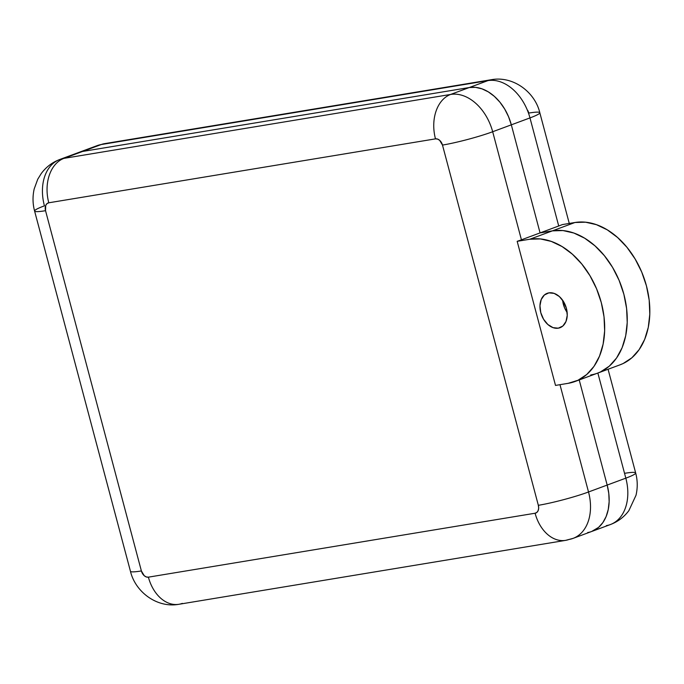 <?xml version="1.0" encoding="UTF-8"?>
<svg xmlns="http://www.w3.org/2000/svg" width="684" height="684" viewBox="0 0 684 684"><rect width="100%" height="100%" fill="white"/><g stroke="black" fill="none" stroke-linecap="round" stroke-linejoin="round"><path stroke-width="1.03" d="M558.298 328.175A18.357 12.876 69.7 0 1 541.121 313.819A18.357 12.876 69.7 0 1 547.217 293.308A18.357 12.876 69.7 0 1 548.901 292.863L544.353 295.018L541.206 299.532L539.958 305.722L540.779 312.639L543.549 319.231L547.858 324.507L553.031 327.645L558.298 328.175L562.846 326.02L565.984 321.506L567.241 315.315L566.42 308.398L563.642 301.806L559.341 296.531L554.16 293.393L548.901 292.863A18.357 12.876 69.7 0 1 566.07 307.21A18.357 12.876 69.7 0 1 559.982 327.73A18.357 12.876 69.7 0 1 558.298 328.175L561.547 326.978L558.298 328.175M562.624 300.225A18.357 12.876 -110.3 0 0 567.147 312.443A18.357 12.876 69.7 0 1 562.624 300.225L564.514 307.672L567.147 312.443L564.514 307.672L562.624 300.225M587.684 532.537A44.058 30.9 69.7 0 0 591.72 531.468L610.367 524.56A44.058 30.9 -110.3 0 0 625.826 478.159L597.859 373.045L625.826 478.159L607.178 485.067L608.786 493.438L607.178 485.067A44.058 30.9 69.7 0 1 591.72 531.468A44.058 30.9 -110.3 0 0 607.178 485.067L579.211 379.962L607.178 485.067L579.211 379.962L607.178 485.067L588.522 491.984A44.058 30.9 69.7 0 1 573.064 538.385A44.058 30.9 69.7 0 1 569.028 539.454A36.714 25.932 -99.4 0 1 565.625 540.36A36.714 25.932 -99.4 0 1 535.093 513.231L148.394 577.159A7.344 5.147 69.7 0 1 141.383 570.943L45.537 210.698A36.714 3.523 165.1 0 1 34.593 211.048A36.714 3.523 165.1 0 1 44.426 205.841A44.058 30.9 69.7 0 1 59.893 159.44A44.058 30.9 69.7 0 1 63.928 158.372L82.576 151.463L469.275 87.535A44.058 30.9 69.7 0 1 511.324 124.83L529.972 117.913L558.725 225.985L540.078 232.902L511.324 124.83L529.972 117.913L558.725 225.985L540.078 232.902L552.39 230.867A74.898 52.531 69.7 0 1 622.457 289.435A74.898 52.531 69.7 0 1 597.585 373.148A74.898 52.531 -110.3 0 0 622.457 289.435A74.898 52.531 -110.3 0 0 552.39 230.867L529.809 239.238A74.898 52.531 69.7 0 1 599.885 297.796A74.898 52.531 69.7 0 1 575.013 381.51A74.898 52.531 69.7 0 1 568.156 383.331L555.511 385.417L517.172 241.324L529.809 239.238L552.39 230.867L540.078 232.902L511.324 124.83L540.078 232.902L552.39 230.867L562.958 230.559L573.867 233.039L584.683 238.203L594.995 245.855L604.399 255.696L612.548 267.35L619.123 280.38L623.868 294.265L626.604 308.484L627.228 322.497L625.706 335.75L622.107 347.746L616.558 358.014L609.29 366.171L600.569 371.891L597.38 373.225L600.569 371.891L609.29 366.171L616.558 358.014L622.107 347.746L625.706 335.75L627.228 322.497L626.604 308.484L623.868 294.265L619.123 280.38L612.548 267.35L604.399 255.696L594.995 245.855L584.683 238.203L573.867 233.039L562.958 230.559L552.39 230.867L540.078 232.902L521.43 239.81L492.677 131.738L511.324 124.83L540.078 232.902L521.43 239.81L492.677 131.738L511.324 124.83A44.058 30.9 -110.3 0 0 469.275 87.535L475.491 87.355L481.912 88.817L488.273 91.853L494.335 96.35L499.876 102.138L504.664 108.995L508.528 116.656L511.324 124.83L508.528 116.656L504.664 108.995L499.876 102.138L494.335 96.35L488.273 91.853L481.912 88.817L475.491 87.355L469.275 87.535L450.628 94.443L63.928 158.372L82.576 151.463L469.275 87.535L450.628 94.443A44.058 30.9 69.7 0 1 492.677 131.738A36.714 3.523 165.1 0 1 442.488 145.076L538.342 505.314L538.676 508.084L538.171 510.563L536.914 512.367L535.093 513.231L148.394 577.159L146.29 576.945L144.221 575.689L141.383 570.943L45.537 210.698L45.708 205.457L46.965 203.652L48.786 202.789L435.486 138.861L437.589 139.074L439.658 140.331L442.488 145.076L538.342 505.314A7.344 5.147 69.7 0 1 535.093 513.231A36.714 25.932 80.6 0 0 565.335 540.403M608.786 493.438L609.145 501.671L608.256 509.469L606.135 516.531L602.878 522.567L598.594 527.364L591.592 531.519L598.594 527.364L602.878 522.567L606.135 516.531L608.256 509.469L609.145 501.671L608.786 493.438M573.389 538.257A44.058 30.9 -110.3 0 0 588.522 491.984L559.974 384.682L588.522 491.984A36.714 3.523 165.1 0 1 538.342 505.314A36.714 3.523 -14.9 0 0 588.522 491.984L625.826 478.159A36.714 3.523 -14.9 0 0 635.667 472.952A36.714 3.523 165.1 0 1 625.826 478.159A44.058 30.9 69.7 0 1 610.684 524.431A44.058 30.9 69.7 0 1 606.332 525.628M491.616 79.669A36.714 25.932 80.6 0 0 487.923 80.618A44.058 30.9 69.7 0 1 529.972 117.913A44.058 30.9 -110.3 0 0 487.923 80.618L469.275 87.535L82.576 151.463A44.058 30.9 -110.3 0 0 78.54 152.532A44.058 30.9 69.7 0 1 82.576 151.463L101.223 144.546L487.923 80.618L469.275 87.535L82.576 151.463L101.223 144.546A44.058 30.9 -110.3 0 0 97.188 145.615L59.893 159.44C52.326 162.305 46.119 166.99 41.279 173.505L37.748 179.225L34.2 188.912C32.516 196.368 32.644 203.746 34.593 211.048A36.714 3.523 -14.9 0 0 45.537 210.698A7.344 5.147 69.7 0 1 48.786 202.789L435.486 138.861A7.344 5.147 69.7 0 1 442.488 145.076A36.714 3.523 -14.9 0 0 492.677 131.738A44.058 30.9 -110.3 0 0 450.628 94.443A36.714 25.932 80.6 0 0 435.486 138.861A36.714 25.932 -99.4 0 1 450.628 94.443L63.928 158.372A36.714 25.932 80.6 0 0 48.786 202.789A36.714 25.932 -99.4 0 1 63.928 158.372A44.058 30.9 -110.3 0 0 59.568 159.569M517.172 241.324A36.714 3.523 -14.9 0 0 521.43 239.81A36.714 3.523 165.1 0 1 517.172 241.324L529.809 239.238L540.386 238.93L551.287 241.409L562.103 246.573L572.414 254.217L581.827 264.067L589.976 275.72L596.551 288.742L601.296 302.636L604.032 316.854L604.647 330.859L603.126 344.12L599.526 356.116L593.986 366.385L586.71 374.533L577.989 380.261L568.156 383.331L555.511 385.417L517.172 241.324M182.329 603.382A36.714 25.932 -99.4 0 1 178.635 604.331A36.714 25.932 -99.4 0 1 148.394 577.159A36.714 25.932 80.6 0 0 178.917 604.288L565.625 540.36L573.064 538.385L591.72 531.468M141.383 570.943A36.714 3.523 165.1 0 1 130.447 571.285A36.714 3.523 -14.9 0 0 141.383 570.943M491.334 79.712L104.635 143.64A36.714 25.932 80.6 0 0 101.223 144.546L487.923 80.618A36.714 25.932 -99.4 0 1 491.334 79.712C513.026 75.668 534.914 91.921 539.813 112.715A36.714 3.523 165.1 0 1 529.972 117.913A36.714 3.523 -14.9 0 0 539.813 112.715A36.714 3.523 165.1 0 0 528.869 113.057L527.757 110.423M558.725 225.985A36.714 3.523 -14.9 0 0 562.325 224.591A36.714 3.523 165.1 0 1 558.725 225.985M624.723 473.302A36.714 3.523 165.1 0 1 635.667 472.96C637.625 480.322 637.745 487.76 636.009 495.276L628.87 510.64C624.039 517.078 617.866 521.721 610.367 524.56M96.871 145.743A44.058 30.9 69.7 0 1 101.223 144.546A36.714 25.932 -99.4 0 1 104.917 143.597M552.39 230.867L574.962 222.497L562.325 224.591L574.962 222.497L552.39 230.867M575.013 381.51L620.166 364.777A74.898 52.531 -110.3 0 0 645.038 281.064A74.898 52.531 -110.3 0 0 574.962 222.497L585.538 222.197L596.439 224.677L607.255 229.833L617.566 237.485L626.98 247.326L635.128 258.988L641.703 272.01L646.448 285.895L649.184 300.122L649.8 314.127L648.278 327.379L644.679 339.375L639.138 349.644L631.862 357.8L623.141 363.52L619.952 364.854M597.585 373.148A74.898 52.531 69.7 0 1 590.728 374.96M178.917 604.288C157.226 608.332 135.338 592.079 130.447 571.285L34.593 211.048M539.813 112.715L569.268 223.437M608.067 369.257L635.667 472.952M104.635 143.64L97.188 145.615"/></g></svg>
